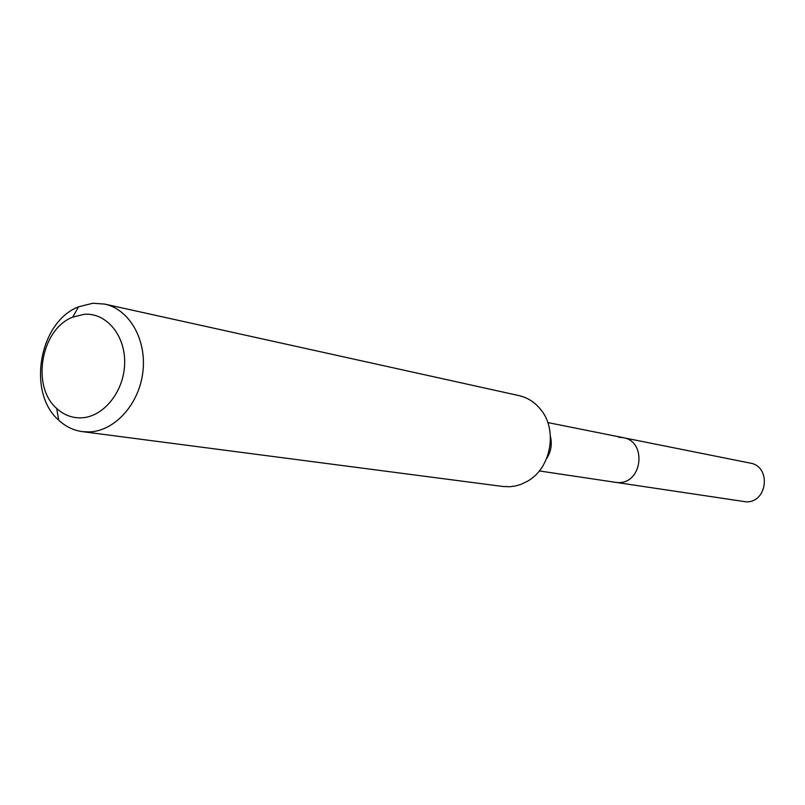 <?xml version="1.0" encoding="UTF-8"?>
<svg xmlns="http://www.w3.org/2000/svg" width="805" height="805" viewBox="0 0 805 805"><rect width="100%" height="100%" fill="white"/><g stroke="black" fill="none" stroke-linecap="round" stroke-linejoin="round"><path stroke-width="1.21" d="M539.31 470.945L746.275 501.867C767.718 502.562 771.351 466.256 750.169 463.096L623.14 437.658C646.948 441.16 642.652 483.292 618.532 482.587L615.302 482.386L618.532 482.587C642.652 483.292 646.948 441.16 623.14 437.658L618.804 437.296M550.449 436.552C552.28 444.481 550.982 451.857 546.575 458.699M82.362 431.631L502.994 486.492L509.857 486.733L515.371 485.989L520.785 484.429L527.245 481.37C551.324 468.349 558.207 429.085 539.994 408.648C534.228 401.846 527.205 397.489 518.933 395.597L104.72 304.089C129.434 309.311 146.872 339.831 142.867 372.041C139.114 404.271 114.733 431.178 89.234 431.933L82.362 431.631C73.497 430.403 65.608 426.58 58.695 420.16C26.736 392.709 39.173 321.769 78.568 306.816L92.857 303.254L104.72 304.089M81.255 417.835C72.007 418.107 63.826 414.988 56.702 408.457C30.942 386.44 40.995 329.084 72.712 317.15L84.203 314.302C106.32 312.451 125.55 335.464 124.644 363.558C124.071 391.622 103.453 417.151 81.255 417.835M547.792 422.565L623.14 437.658M56.702 408.457L58.695 420.16M72.712 317.15L78.568 306.816"/></g></svg>
